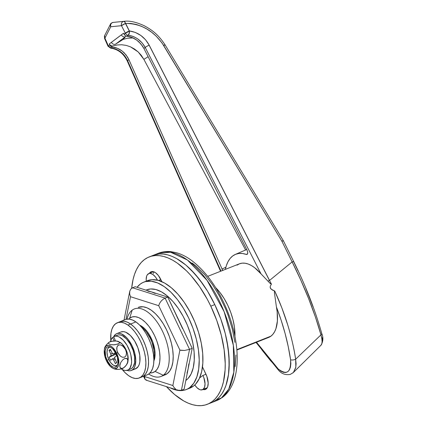 <?xml version="1.0" encoding="UTF-8"?>
<svg xmlns="http://www.w3.org/2000/svg" width="427" height="427" viewBox="0 0 427 427"><rect width="100%" height="100%" fill="white"/><g stroke="black" fill="none" stroke-linecap="round" stroke-linejoin="round"><path stroke-width="0.64" d="M163.221 375.242L155.081 371.426A29.709 14.854 68.4 0 1 149.978 372.947L152.455 372.702L155.081 371.426L157.216 369.131L158.785 365.896L159.719 361.85L159.986 357.153L159.581 351.976L158.513 346.527L156.826 341.008L154.579 335.638L151.868 330.621L148.793 326.148L145.468 322.39L142.026 319.492L138.599 317.571L135.316 316.695L132.306 316.898L129.68 318.174L132.173 310.157A36.306 18.153 -111.6 0 0 127.043 318.985L127.006 319.15A36.306 18.153 68.4 0 1 132.173 310.157A36.306 18.153 68.4 0 1 134.34 308.934A36.306 18.153 68.4 0 1 163.632 333.738A36.306 18.153 68.4 0 1 163.221 375.242A36.306 18.153 68.4 0 1 161.054 376.459A36.306 18.153 68.4 0 1 148.713 374.031L148.852 374.121A36.306 18.153 -111.6 0 0 163.221 375.242L167.208 373.668L163.221 375.242A36.306 18.153 -111.6 0 0 162.607 331.501A36.306 18.153 -111.6 0 0 132.173 310.157L129.68 318.174L128.666 319.07A29.709 14.854 68.4 0 1 129.68 318.174A29.709 14.854 68.4 0 1 154.579 335.638A29.709 14.854 68.4 0 1 155.081 371.426L163.221 375.242M221.437 397.932L216.708 400.59A79.219 39.61 -111.6 0 0 221.437 397.932L216.121 400.035A79.219 39.61 68.4 0 1 211.392 402.693A79.219 39.61 -111.6 0 0 214.786 304.595L220.77 318.921L225.275 333.631L226.913 340.954L228.888 355.189L229.075 368.416L228.488 374.495L225.995 385.282L224.106 389.883L221.816 393.902L219.147 397.297L216.121 400.035L212.769 402.09L216.121 400.035L221.437 397.932A79.219 39.61 -111.6 0 0 222.334 307.381A79.219 39.61 -111.6 0 0 158.428 253.264A79.219 39.61 -111.6 0 0 155.85 254.508L158.428 253.264L170.549 252.234L187.426 260.011L207.068 280.379L224.148 311.721L233.334 345.331L233.836 372.152L228.744 389.114L221.437 397.932A6.602 5.663 53.1 0 0 222.643 397.243A6.602 5.663 -126.9 0 1 221.437 397.932M223.913 395.765A6.602 5.663 -126.9 0 1 222.643 397.243A6.602 5.663 53.1 0 0 223.913 395.765M205.974 374.228L202.932 375.434A11.55 5.775 68.4 0 1 203.124 389.349L207.244 387.721L203.124 389.349A11.55 5.775 68.4 0 1 202.435 389.739A11.55 5.775 68.4 0 1 194.792 384.983L196.986 387.711L199.655 389.584L200.93 389.926L203.124 389.349L204.565 387.198L205.035 383.798L203.802 377.521L202.932 375.434L199.601 377.932L202.932 375.434L205.974 374.228M139.709 325.161A21.457 10.728 68.4 0 1 152.354 340.853A21.457 10.728 68.4 0 1 153.869 360.954L154.9 357.116L155.097 353.721L154.804 349.985L152.813 342.064L149.231 334.56L147.011 331.331L144.609 328.614L142.127 326.527L139.65 325.134M215.608 287.584L220.038 292.591L224.143 298.558L227.762 305.246L230.751 312.409L233.003 319.764L234.428 327.029L234.941 336.364A39.61 19.802 -111.6 0 0 215.667 287.638A39.61 19.802 68.4 0 1 234.941 336.359L234.428 327.029L233.003 319.764L230.751 312.409L227.762 305.246L224.143 298.558L220.038 292.591L215.608 287.584M149.124 256.942A79.219 39.61 68.4 0 1 210.799 306.175L207.325 299.332L199.569 286.613L190.992 275.586L186.503 270.846L177.322 263.123L172.727 260.219L168.179 257.993L163.733 256.467L159.426 255.656L155.3 255.565L151.393 256.2L147.747 257.55L144.395 259.6L141.369 262.338L138.7 265.733L136.41 269.752L134.521 274.358L133.059 279.504L131.665 288.257A79.219 39.61 68.4 0 1 149.124 256.942L153.112 255.367A79.219 39.61 -111.6 0 1 214.786 304.595L207.554 291.214L203.556 285.039L194.979 274.011L185.916 265.098L176.714 258.645L172.166 256.419L167.72 254.892L163.413 254.081L159.287 253.99L153.069 255.383L159.287 253.99L163.413 254.081L167.72 254.892L172.166 256.419L176.714 258.645L185.916 265.098L190.49 269.266L199.35 279.285L207.554 291.214L214.786 304.595L210.799 306.175A79.219 39.61 68.4 0 1 207.405 404.273A79.219 39.61 68.4 0 1 166.423 386.616L174.6 394.537L183.802 400.996L188.35 403.221L192.796 404.743L197.103 405.559L201.229 405.645L205.136 405.015L208.782 403.664L212.134 401.615L215.16 398.877L217.829 395.482L220.118 391.463L222.008 386.857L223.47 381.711L225.088 369.995L225.221 363.537L224.132 349.74L221.287 335.206L216.783 320.496L210.799 306.175L214.786 304.595L220.77 318.921L225.275 333.631L228.119 348.165L229.208 361.963L228.488 374.495L225.995 385.282L224.106 389.883L221.816 393.902L219.147 397.297L216.121 400.035A79.219 39.61 68.4 0 0 217.017 309.484A79.219 39.61 68.4 0 0 153.112 255.367A79.219 39.61 -111.6 0 0 151.163 256.264A79.219 39.61 68.4 0 1 153.112 255.367L158.428 253.264C162.441 251.7 166.663 251.172 171.099 251.668L176.49 252.736C181.454 254.172 186.353 256.643 191.184 260.15C206.305 271.593 218.448 288.716 227.618 311.523C241.228 346.089 241.052 383.483 222.579 397.291L216.708 400.59L207.405 404.273M160.467 281.099L161.267 280.496L160.467 281.099M153.901 272.234L153.293 273.488M192.022 262.963L196.244 266.218L204.554 274.39L212.411 284.499L219.521 296.157L225.611 308.913L228.194 315.558L232.32 329.041L234.93 342.363M235.928 355.013L235.266 366.499M158.54 280.454L160.819 279.552L158.54 280.454M146.29 281.137A11.55 5.775 68.4 0 1 148.777 273.579A11.55 5.775 68.4 0 1 157.488 280.176L155.524 277.064L152.893 274.481L150.283 273.392L149.108 273.472L147.256 274.86L146.648 276.12L146.178 279.52L146.338 281.532M141.161 326.724A21.457 10.728 68.4 0 1 153.859 358.824L154.302 354.036L154.003 350.3L152.012 342.379L150.395 338.499L146.215 331.646L143.814 328.929L141.161 326.724M236.868 350.023L268.588 337.474A39.61 19.802 -111.6 0 0 270.953 336.145L236.836 349.638L270.953 336.145A39.61 19.802 -111.6 0 0 276.434 307.029L274.438 292.821L274.422 291.294L274.742 291.043L271.086 289.127L270.158 287.243L270.334 286.069L271.417 284.131L269.592 282.861L261.014 273.856L145.217 47.45L261.014 273.856L267.959 281.147A3.299 0.539 -27.1 0 1 269.469 280.459L149.156 45.225A3.299 0.539 152.9 0 0 145.217 47.45L143.894 48.443L140.798 43.842L136.699 40.085C133.528 37.859 130.246 36.573 126.856 36.22L125.212 35.574L123.536 33.242L121.359 34.843A3.299 2.834 53.1 0 0 125.426 36.749L115.482 44.216L123.077 39.444L127.315 38.249L133.037 37.95L127.315 38.249L123.077 39.444L125.426 36.749A3.299 2.834 -126.9 0 1 121.359 34.843L111.41 42.31A3.299 2.834 53.1 0 0 115.482 44.216L123.077 39.444L125.426 36.749L115.482 44.216A3.299 2.834 -126.9 0 1 111.41 42.31L109.259 43.965L109.952 45.011L112.055 46.079L117.393 44.947L121.786 44.76L126.195 45.401L130.491 46.842L138.183 51.929L143.883 59.369L148.121 56.706L143.883 59.369L245.605 249.998L143.883 59.369L141.332 55.403L138.183 51.929L134.526 49.041L130.491 46.842L126.195 45.401L121.786 44.76L117.393 44.947L112.055 46.079L110.417 45.427L109.259 43.965L109.691 44.936L108.367 45.929L104.914 38.142L110.748 26.752L121.503 25.689L125.335 33.189A3.299 0.539 -27.1 0 1 129.274 30.957L125.437 23.458A3.299 0.539 152.9 0 0 121.503 25.689L125.335 33.189L129.354 31.118L124.017 34.181L123.536 33.242L109.259 43.965L109.691 44.936L108.367 45.929L104.914 38.142L110.748 26.752L121.503 25.689A3.299 2.834 -96.5 0 1 123.782 21.361L113.171 22.407M247.078 250.185L143.894 48.443L142.49 46.057L138.855 41.835L136.699 40.085L131.927 37.475L126.856 36.22L128.249 35.276A3.299 1.318 -83.6 0 0 129.477 30.947L129.344 30.931A3.299 1.324 96 0 1 129.354 31.118A3.299 1.324 96 0 1 128.132 35.26L128.249 35.276C131.617 35.644 134.884 36.941 138.038 39.156L142.122 42.887L145.217 47.45L143.894 48.443L247.078 250.185L247.756 252.656L247.527 253.937L246.801 254.481M127.246 60.97L127.604 60.677C124.049 53.354 118.567 49.126 111.164 48L110.614 48.15L111.164 48L108.367 45.929L108.01 46.217L108.367 45.929A3.299 2.834 53.1 0 0 111.164 48L112.44 47.045L110.823 46.383L109.691 44.936L111.602 46.831L117.473 48.326L122.133 51.021L124.209 52.831L127.636 57.207L128.927 59.684L127.604 60.677L124.753 55.889L120.846 51.987C117.783 49.681 114.553 48.352 111.164 48L112.44 47.045C115.829 47.397 119.064 48.721 122.133 51.021L126.056 54.907L128.927 59.684L222.761 270.547L128.927 59.684L127.604 60.677L220.983 271.113L127.604 60.677L127.246 60.965L220.572 271.278M237.086 265.135L239.494 263.79L242.178 263.149L245.093 263.229L248.178 264.019L251.375 265.514L254.62 267.681L261.014 273.856A39.61 19.802 -111.6 0 0 239.451 263.806L207.73 276.354M246.31 254.423L242.531 253.51L238.96 253.467L235.667 254.284L232.704 255.954L230.137 258.436L228.007 261.692L226.347 265.663L225.376 269.378A49.858 24.926 68.4 0 1 235.336 254.423A49.858 24.926 68.4 0 1 246.31 254.423L247.569 253.851L246.31 254.423L247.068 254.407M321.472 333.055A3.299 1.543 164.5 0 1 321.739 333.46A3.299 1.543 164.5 0 1 320.965 334.864C322.561 340.693 322.47 344.215 320.698 345.438L321.691 344.157L322.102 341.894L321.862 338.734L320.965 334.864L295.649 359.23A3.299 1.217 171.6 0 1 290.579 359.758A3.299 1.217 -8.4 0 0 295.649 359.23C292.095 336.343 285.124 313.61 274.742 291.043L281.841 307.846L287.761 325.022C291.684 338.253 294.31 349.66 295.649 359.23L320.965 334.864L315.473 317.186L308.7 298.804L300.832 280.181L292.137 261.916L269.538 280.432L271.417 284.131L270.334 286.069L270.158 287.243L270.537 288.449L272.474 290.098L274.742 291.043L274.422 291.294L274.438 292.821L276.434 307.029C283.293 324.782 288.006 342.358 290.579 359.758C291.038 372.392 286.933 375.477 278.265 369.003A3.299 1.868 135.1 0 0 278.607 370.3A3.299 1.868 -44.9 0 1 278.265 369.003L256.52 342.246L262.386 350.508L270.2 360.265L278.265 369.003L280.891 371.154L283.469 372.349L285.855 372.509L287.894 371.645L289.458 369.803L290.472 367.087L290.851 363.665L290.579 359.758L288.257 346.713L285.119 333.54L281.158 320.239L276.434 307.029L277.166 311.897L277.39 320.949L275.959 328.566L274.646 331.662L272.97 334.202L270.953 336.145L268.636 337.453M271.417 284.131L269.538 280.432A3.299 0.539 152.9 0 0 269.469 280.459A3.299 0.539 152.9 0 0 267.959 281.147L270.446 283.693L271.417 284.131M149.22 45.193A3.299 0.539 152.9 0 0 149.156 45.225L269.469 280.459A3.299 0.539 -27.1 0 1 269.538 280.432L149.22 45.193L145.628 39.85L140.883 35.489L135.359 32.441L129.344 30.931L125.506 23.432L130.859 23.464L136.298 24.472L141.652 26.357L146.829 28.999L151.692 32.276L156.191 36.151L161.993 42.908L281.831 241.127L292.137 261.916L269.538 280.432L149.22 45.193C144.662 37.037 138.081 32.292 129.477 30.947A3.299 1.318 96.4 0 1 128.249 35.276C135.626 36.423 141.284 40.48 145.217 47.45A3.299 0.539 -27.1 0 1 149.156 45.225A3.299 0.539 -27.1 0 1 149.22 45.193M283.336 240.919L281.831 241.127L283.101 240.7M322.123 340.767L322.369 337.725M313.055 306.901L305.962 288.727M297.961 270.67L293.707 261.842A3.299 0.566 -26.4 0 0 293.744 261.655A3.299 0.566 153.6 0 0 292.137 261.916C304.595 286.757 314.208 311.069 320.965 334.864A3.299 1.543 -15.5 0 0 321.739 333.46C315.089 309.874 305.759 285.946 293.744 261.655A3.299 0.566 -26.4 0 0 292.137 261.916L281.831 241.127L163.621 45.401L165.046 45.048C165.366 44.686 164.891 44.803 163.621 45.401C153.923 30.813 141.214 23.49 125.506 23.432A3.299 0.539 152.9 0 0 125.437 23.458L129.274 30.957A3.299 0.539 -27.1 0 1 129.344 30.931L125.202 22.551L123.841 21.35L113.15 22.407A3.299 2.824 85.5 0 0 110.742 26.752A3.299 2.605 -153.7 0 1 110.438 24.243L110.742 26.752C110.315 24.366 111.116 22.914 113.144 22.412L113.139 22.412C111.319 23.063 110.417 23.677 110.444 24.238L104.647 35.558L104.556 38.43L104.914 38.142L104.556 38.43L108.01 46.217L110.678 48.16C118.055 49.238 123.574 53.508 127.246 60.965M321.734 333.45C323.452 337.458 323.228 341.36 321.061 345.155L293.392 372.488L295.847 367.172L295.649 359.23L296.098 363.751L295.74 367.711L293.392 372.488L292.783 373.017M123.536 33.242L123.862 33.776M221.864 269.117L225.878 267.254L221.864 269.117M125.426 36.749L126.275 36.103L125.426 36.749M247.655 251.823L247.708 253.371L247.212 254.316M125.212 35.574L126.856 36.22L128.132 35.26A3.299 2.834 -126.9 0 1 125.335 33.189L124.017 34.181L125.212 35.574M111.164 48A3.299 1.324 96 0 1 110.657 48.155M129.354 31.747L129.354 31.118A3.299 0.39 154.5 0 0 125.335 33.189A3.299 2.834 53.1 0 0 128.132 35.26L129.05 33.626L129.354 31.747M104.647 35.569A3.299 2.626 27.7 0 0 104.914 38.142L104.647 35.558M283.379 240.743L165.094 44.888C157.958 34 151.564 29.746 144.283 25.78C136.085 21.98 129.28 20.507 123.857 21.35L123.857 21.35A3.299 1.537 84.7 0 1 125.506 23.432L121.503 25.689C121.049 23.32 121.828 21.873 123.841 21.35M138.396 307.333L138.327 307.36A36.306 18.153 68.4 0 1 167.619 332.163A36.306 18.153 68.4 0 1 167.208 373.668L169.818 370.855L171.729 366.905L172.876 361.957L173.202 356.214L172.705 349.889L171.403 343.228L169.338 336.487L166.594 329.922L163.279 323.789L159.522 318.323L155.46 313.728L151.254 310.189L147.064 307.84L143.05 306.767L138.257 307.387M146.739 289.832L150.619 288.962L155.892 289.527L161.513 291.871L167.267 295.906L172.93 301.478L178.289 308.369L183.135 316.316L187.288 325.016L190.581 334.133L192.887 343.319L194.12 352.211L194.237 360.484L193.228 367.802L191.131 373.897L188.035 378.53L185.836 380.468A49.511 24.755 -111.6 0 0 186.14 380.243L185.857 380.356L186.14 380.243A49.511 24.755 -111.6 0 0 186.7 323.65A49.511 24.755 -111.6 0 0 146.76 289.826L145.965 290.141M155.247 293.461L151.494 291.897L135.215 286.725L151.494 291.897L147.886 291.123M182.58 328.619L167.774 297.075L151.494 291.897L167.774 297.075L179.991 322.695L177.056 317.037M186.994 373.123L188.158 368.763L184.101 389.21L181.443 390.262L189.556 349.371L184.528 350.455L179.9 350.092L158.716 305.684L159.533 303.437L161.038 301.211L162.997 299.348L165.116 298.126L162.997 299.348L161.038 301.211L159.533 303.437L158.716 305.684L130.502 296.712L129.659 293.936L129.755 291.262L130.769 289.1L132.557 287.777L130.769 289.1L129.755 291.262L129.659 293.936L130.502 296.712L126.002 319.369L130.502 296.712L158.716 305.684L179.9 350.092L180.851 350.321L184.528 350.455L189.556 349.371L165.116 298.126L132.557 287.777L135.215 286.725L132.557 287.777L165.116 298.126L167.774 297.075L165.116 298.126L189.556 349.371L192.214 348.32L189.556 349.371L181.443 390.262L184.101 389.21L192.214 348.32L179.991 322.695L192.214 348.32L188.158 368.763L188.83 363.879M146.931 380.302L144.945 379.235L144.652 376.561L172.866 385.533L173.602 386.825L172.866 385.533L179.9 350.092L172.866 385.533L144.652 376.561L144.363 375.963L144.945 379.235L146.151 380.174L178 390.299L176.73 389.75L179.159 390.545L181.443 390.262L178 390.299M164 375.226L167.208 373.668A36.306 18.153 68.4 0 1 165.041 374.885L161.054 376.459M175.572 388.976L174.52 387.988L175.572 388.976M173.602 386.825L174.52 387.988L173.602 386.825M124.022 320.117L129.755 291.262M144.945 379.235L143.531 376.294M161.817 281.649L158.358 275.495L155.54 272.725L154.11 271.924L151.489 271.641L150.395 272.175L149.37 273.344A12.378 6.191 68.4 0 1 151.131 271.759A12.378 6.191 68.4 0 1 160.771 279.45L161.817 281.649M203.028 389.504L205.04 389.568L207.026 388.079L207.677 386.734L208.179 383.088L206.86 376.363L202.489 366.921L205.926 374.127A12.378 6.191 68.4 0 1 205.398 389.456A12.378 6.191 68.4 0 1 203.028 389.504M186.22 389.579L189.94 388.106A57.762 28.881 -111.6 0 0 193.388 386.168L189.668 387.641A57.762 28.881 68.4 0 1 186.22 389.579A57.762 28.881 68.4 0 1 170.17 387.812L175.572 389.926L181.721 390.582L184.565 390.118L187.223 389.136L189.668 387.641L193.388 386.168A57.762 28.881 -111.6 0 0 194.045 320.138A57.762 28.881 -111.6 0 0 147.448 280.678L143.728 282.151A57.762 28.881 68.4 0 1 190.325 321.611A57.762 28.881 68.4 0 1 189.668 387.641L193.821 383.168L196.868 376.881L198.688 369.013L199.212 359.876L198.422 349.814L196.345 339.219L193.063 328.491L188.697 318.051L183.423 308.289L177.44 299.594L170.981 292.287L164.288 286.656L157.622 282.92L151.238 281.212L145.383 281.606L142.725 282.594L140.28 284.088A57.762 28.881 68.4 0 1 143.728 282.151M137.035 287.302A57.762 28.881 68.4 0 1 140.28 284.088L137.035 287.302M190.944 387.663L193.388 386.168L195.598 384.172L199.217 378.765L201.656 371.655L202.836 363.11L202.702 353.465L201.261 343.089L198.566 332.371L194.728 321.739L189.887 311.587L184.229 302.316L177.979 294.272L171.366 287.777L164.657 283.069L158.102 280.331L151.948 279.674L147.416 280.688M127.94 325.07A29.709 14.854 68.4 0 1 144.865 354.004A29.709 14.854 68.4 0 1 139.218 377.996A29.709 14.854 68.4 0 1 128.644 375.68L125.202 372.787L122.282 369.542A29.709 14.854 68.4 0 0 128.644 375.68L132.071 377.601L135.354 378.482L138.369 378.279L140.99 377.004L143.13 374.703L144.694 371.469L145.628 367.423L145.901 362.726L145.495 357.548L144.422 352.099L142.735 346.585L140.494 341.21L137.782 336.193L134.702 331.72L131.383 327.963L127.94 325.07L130.598 324.018L127.94 325.07L124.508 323.143L121.225 322.268L118.215 322.47L115.589 323.746L113.454 326.047L111.89 329.281L110.951 333.327L110.796 340.506A29.709 14.854 68.4 0 1 117.366 322.748A29.709 14.854 68.4 0 1 127.94 325.07M139.218 377.996L141.876 376.945A29.709 14.854 -111.6 0 0 147.523 352.953A29.709 14.854 -111.6 0 0 130.598 324.018L134.041 326.911L137.361 330.669L140.44 335.142L143.152 340.159L145.393 345.534L147.08 351.047L148.153 356.497L148.559 361.674L148.286 366.371L147.352 370.417L145.788 373.652L143.648 375.952L141.823 376.966L143.648 375.952L145.788 373.652L147.352 370.417L148.286 366.371L148.559 361.674L148.153 356.497L147.08 351.047L145.393 345.534L143.152 340.159L140.44 335.142L137.361 330.669L134.041 326.911L130.598 324.018A29.709 14.854 -111.6 0 0 120.024 321.696A29.709 14.854 68.4 0 1 130.598 324.018A29.709 14.854 68.4 0 1 147.523 352.953A29.709 14.854 68.4 0 1 141.876 376.945L147.192 374.842A29.709 14.854 -111.6 0 0 152.845 350.855A29.709 14.854 -111.6 0 0 135.914 321.915L130.598 324.018L135.914 321.915L139.357 324.808L142.677 328.566L145.756 333.039L148.468 338.056L150.71 343.431L152.396 348.944L153.469 354.394L153.875 359.571L153.603 364.268L152.669 368.314L151.105 371.549L148.964 373.849L147.139 374.863M119.966 321.723L123.883 321.216L127.166 322.091L130.598 324.018L127.166 322.091L123.883 321.216L119.966 321.723M126.189 319.316L129.2 319.113L132.482 319.988L135.914 321.915A29.709 14.854 -111.6 0 0 125.341 319.593L117.366 322.748M110.331 347.087A9.901 4.953 -111.6 0 0 108.805 359.529L107.07 360.356A10.894 5.444 68.4 0 1 109.542 346.804A10.894 5.444 68.4 0 1 116.021 353.641L112.68 348.779L110.161 347.012L107.85 346.767L106.889 347.236L106.104 348.08L105.186 350.748L105.629 356.364L107.07 360.356L110.412 365.213L112.931 366.985L114.137 367.305L115.242 367.231L116.987 365.918L117.905 363.249L117.462 357.629L116.021 353.641A10.894 5.444 68.4 0 1 117.057 365.806A10.894 5.444 68.4 0 1 107.07 360.356L108.805 359.529A9.901 4.953 -111.6 0 0 117.436 365.058M127.737 361.941A12.378 6.191 -111.6 0 0 125.933 349.499A7.974 0.939 154.5 0 0 125.533 349.537L126.296 351.672L126.52 353.86L125.992 355.867L124.535 357.18L122.485 357.26L120.505 356.246L117.708 352.633A7.974 0.939 154.5 0 0 116.63 353.182A12.378 6.191 68.4 0 1 118.541 365.25A12.378 6.191 68.4 0 1 112.664 368.133A12.378 6.191 68.4 0 1 106.462 360.815A12.378 6.191 68.4 0 1 104.658 348.373A12.378 6.191 68.4 0 1 116.63 353.182A7.974 0.939 -25.5 0 1 117.708 352.633L116.945 350.503L116.72 348.315L117.254 346.297L118.711 344.989L120.761 344.915L122.741 345.934L125.533 349.537A7.974 0.939 -25.5 0 1 125.933 349.499L122.138 343.981L118.396 341.493M124.764 358.504L126.419 358.306L127.433 359.016L127.817 360.276L127.497 362.662L126.184 365.331L124.695 367.039L122.843 368.234L121.183 368.442L119.902 367.151L119.886 364.925L120.857 362.304L122.912 359.694L124.764 358.504L127.011 358.568L127.817 360.276L127.497 362.662L126.184 365.331L123.787 367.738L121.946 368.469L121.183 368.442L120.163 367.727L119.773 365.726L120.857 362.304L122.912 359.694L124.764 358.504M113.374 368.49L115.968 369.318L118.952 369.387L122.239 368.677L123.606 367.861M114.457 368.987L118.952 369.387L123.024 368.304C126.355 365.523 127.999 363.121 127.961 361.093M110.379 349.307L112.141 353.006L110.379 349.307L109.024 350.327L110.785 354.02L112.365 353.396L110.785 354.02L111.02 355.702L109.12 357.282L110.529 360.244L112.536 358.888L113.609 359.94L115.37 363.639L116.726 362.619L114.746 358.317L114.938 356.935L116.63 355.659L115.221 352.702L113.214 354.058L112.141 353.006A1.649 0.827 68.4 0 0 113.427 354.031A1.649 0.827 68.4 0 0 113.523 353.978L115.461 353.209L113.523 353.978L115.221 352.702L116.63 355.659L114.938 356.935A1.649 0.827 68.4 0 0 114.964 358.92L116.726 362.619L115.37 363.639L116.576 362.309L115.37 363.639L113.609 359.94L115.157 359.326L113.609 359.94A1.649 0.827 68.4 0 0 112.322 358.915A1.649 0.827 68.4 0 0 112.226 358.968L110.529 360.244L109.12 357.282L115.92 354.17L109.12 357.282L110.812 356.011L115.845 354.02L110.812 356.011A1.649 0.827 68.4 0 0 110.785 354.02L109.024 350.327L110.379 349.307M110.913 350.428L109.024 350.327L110.913 350.428M128.073 360.42L127.572 354.036L125.933 349.499A12.378 6.191 -111.6 0 0 119.731 342.187M109.323 342.043L113.422 340.933L117.222 341.136L119.368 342.134L119.528 342.87L118.711 343.708L114.612 344.813L110.817 344.61L109.024 343.927L108.511 342.881L109.323 342.043L111.153 341.312L116.411 340.997L119.368 342.134L119.256 343.287L117.895 344.103L113.529 344.867L110.817 344.61L109.024 343.927L108.511 342.881L109.371 342.011C106.04 344.792 104.391 347.194 104.434 349.222M106.462 360.815L104.823 356.278L104.321 349.894L104.711 348.208L106.254 345.902L108.602 345.288L111.399 346.452L112.835 347.658L116.63 353.182L118.268 357.719L118.77 364.103L118.38 365.79L116.838 368.095L114.489 368.709L113.123 368.346L110.257 366.334L106.462 360.815M117.11 365.347L115.231 365.843L112.99 364.909L110.737 362.688L108.805 359.529L107.497 355.899L107.006 352.355L107.407 349.441L107.93 348.363L109.515 347.172M108.629 342.566L106.222 344.963L104.903 347.642M117.932 341.322L118.535 341.552M125.533 349.537L126.483 352.766L125.992 355.867L124.535 357.18L122.485 357.26L120.505 356.246L118.258 353.652L116.945 350.503L116.875 347.258L117.868 345.512L118.711 344.989L120.761 344.915L123.595 346.703L125.533 349.537M112.525 337.538L114.292 340.885L112.525 337.538L113.849 337.01L112.525 337.538L111.378 339.129L110.513 341.509A18.153 9.079 68.4 0 1 112.525 337.538M121.343 368.976A18.153 9.079 68.4 0 0 127.529 370.198A18.153 9.079 68.4 0 0 129.29 349.98A18.153 9.079 68.4 0 0 114.169 336.439A18.153 9.079 68.4 0 0 113.694 336.657L115.52 340.911L113.694 336.657L115.359 336.14L117.217 336.257L119.213 336.994L123.307 340.207L127.043 345.315L129.883 351.586L130.833 354.88L131.612 361.167L131.415 363.937L129.888 368.229L128.612 369.59L127.049 370.358L125.26 370.503L123.312 370.022L121.273 368.928M127.529 370.198L130.715 368.939A18.153 9.079 -111.6 0 0 132.477 348.72A18.153 9.079 -111.6 0 0 117.361 335.174L114.169 336.439M130.24 369.099L131.799 368.33L133.075 366.964L134.606 362.678L134.606 356.849L133.075 350.327L130.235 344.055L126.493 338.942L122.405 335.729L120.409 334.992L118.546 334.88L116.886 335.398M131.324 370.471L135.578 368.789A19.802 9.901 -111.6 0 0 136.757 368.127L132.503 369.809A19.802 9.901 68.4 0 1 131.324 370.471A19.802 9.901 68.4 0 1 126.984 370.374M116.752 333.642A19.802 9.901 68.4 0 1 132.728 347.172A19.802 9.901 68.4 0 1 132.503 369.809L136.757 368.127A19.802 9.901 -111.6 0 0 136.982 345.486A19.802 9.901 -111.6 0 0 121.006 331.96L116.752 333.642A19.802 9.901 68.4 0 0 115.573 334.304L113.417 337.181A19.802 9.901 68.4 0 1 115.573 334.304L117.324 333.455L119.33 333.322L121.519 333.903L126.098 337.116L128.313 339.62L132.173 345.95L134.793 353.209L135.775 360.292L134.975 366.12L133.929 368.277L132.503 369.809L130.758 370.657L128.746 370.796L126.557 370.209M135.54 368.805L138.183 366.59L139.229 364.439L139.853 361.738L139.757 355.157L137.921 347.845L134.617 340.922L130.352 335.435L125.773 332.222L123.584 331.635L120.969 331.971M148.799 273.568L153.501 271.711M207.159 387.871L202.435 389.739M256.035 342.438L278.585 370.278C281.644 373.828 285.54 375.205 290.28 374.415L293.392 372.488M246.731 249.512L235.352 254.412M283.384 240.748L293.744 261.655M111.677 367.535L113.998 368.821M115.466 353.225L113.438 354.026M114.682 357.981L112.322 358.915"/></g></svg>
